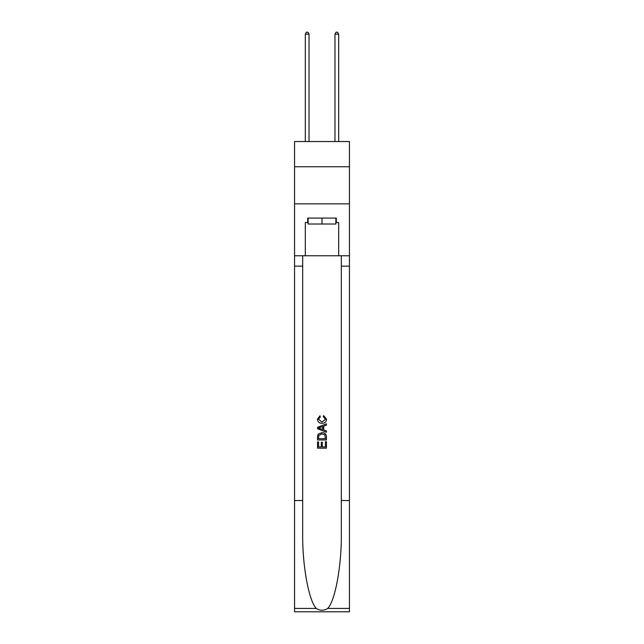 <?xml version="1.0" encoding="UTF-8"?>
<svg xmlns="http://www.w3.org/2000/svg" width="644" height="644" viewBox="0 0 644 644"><rect width="100%" height="100%" fill="white"/><g stroke="black" fill="none" stroke-linecap="round" stroke-linejoin="round"><path stroke-width="0.97" d="M349.442 166.756L349.442 141.535L294.558 141.535L294.558 166.756L349.442 166.756L349.442 203.842L294.558 203.842L294.558 166.756M335.87 218.083L335.87 224.015L308.13 224.015L308.13 218.083M322 218.083L322 224.015M325.421 441.671L325.421 446.92L322.338 446.92L325.421 446.92L325.421 441.671L326.444 441.671L326.444 448.176L317.548 448.176L317.548 441.905L317.548 448.176M321.308 442.243L321.308 446.92L318.571 446.92L321.308 446.92L321.308 442.243L322.338 442.243L322.338 446.92M318.313 434.048L317.677 435.344L318.313 434.048L321.952 432.655C324.793 432.647 326.291 434.016 326.444 436.777L326.444 439.965L317.548 439.965L317.548 436.922L317.548 439.965M323.594 415.541L323.304 416.797L323.594 415.541L326.564 419.18C326.323 421.909 324.777 423.285 321.928 423.301L321.928 423.301C319.199 423.245 317.693 421.876 317.428 419.204L320.02 415.766L320.285 417.022L318.458 419.26L321.928 422.045L325.534 419.292L323.304 416.797M327.74 608.419L349.442 608.419L349.442 611.8L294.558 611.8L294.558 500.541L302.68 500.541L302.68 533.618C302.286 565.231 308.693 600.554 316.26 608.419C320.084 610.858 323.908 610.858 327.74 608.419C335.307 600.554 341.714 565.231 341.32 533.618L341.32 255.765M317.548 427.326L317.548 428.743L326.444 432.277L317.548 428.743L317.548 427.326L326.444 423.792L317.548 427.326M341.32 500.541L349.442 500.541L349.442 203.842M294.558 500.541L294.558 203.842M302.68 255.765L302.68 500.541M349.442 608.419L349.442 500.541M294.558 255.765L305.312 255.765L305.312 222.534L308.13 222.534M335.87 222.534L336.313 222.534L336.313 218.083L307.687 218.083L307.687 222.534M336.313 222.534L338.688 222.534L338.688 255.765L349.442 255.765M305.312 255.765L338.688 255.765M326.444 423.792L326.444 425.129L323.707 426.143L323.707 429.934L326.444 430.949L326.444 432.277M320.213 428.646L322.684 429.556L322.684 426.521L318.571 428.035L320.213 428.646M322.684 426.521L322.684 429.556M317.548 436.922L317.677 435.344M324.793 434.772L325.421 438.709L324.793 434.772L321.928 433.911L318.756 435.433L318.571 438.709L325.421 438.709L318.571 438.709M317.548 441.905L318.571 441.905L318.571 446.92M309.023 141.535L309.023 34.132L305.312 34.132L305.312 141.535M305.312 34.132L306.423 32.2L307.904 32.2L309.023 34.132M338.688 141.535L338.688 34.132L334.977 34.132L334.977 141.535M334.977 34.132L336.096 32.2L337.577 32.2L338.688 34.132M341.32 266.149L349.442 266.149M302.68 266.149L294.558 266.149M294.558 608.419L316.26 608.419"/></g></svg>
